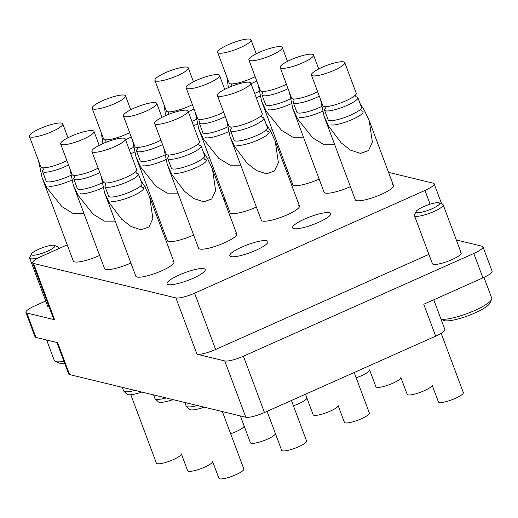 <?xml version="1.0" encoding="UTF-8"?>
<svg xmlns="http://www.w3.org/2000/svg" width="518" height="518" viewBox="0 0 518 518"><rect width="100%" height="100%" fill="white"/><g stroke="black" fill="none" stroke-linecap="round" stroke-linejoin="round"><path stroke-width="0.78" d="M392.236 184.732A20.364 4.163 159.5 0 1 393.473 185.554A20.364 4.163 159.5 0 1 378.626 195.506A20.364 4.163 159.5 0 1 356.559 200.641A20.364 4.163 159.5 0 1 355.322 199.819L324.08 116.265L320.59 99.624M350.395 186.642A20.364 4.163 159.5 0 1 325.304 193.078A20.364 4.163 159.5 0 1 324.074 192.256L292.832 108.702L289.342 92.062M319.146 179.079A20.364 4.163 159.5 0 1 294.056 185.509A20.364 4.163 159.5 0 1 292.819 184.686L261.584 101.133L258.094 84.492M293.803 228.626A20.364 4.163 159.5 0 1 292.566 227.803A20.364 4.163 159.5 0 1 307.414 217.858A20.364 4.163 159.5 0 1 329.48 212.717A20.364 4.163 159.5 0 1 330.717 213.539A20.364 4.163 159.5 0 1 315.87 223.491A20.364 4.163 159.5 0 1 293.803 228.626M298.232 205.147A20.364 4.163 159.5 0 1 299.469 205.976A20.364 4.163 159.5 0 1 284.622 215.922A20.364 4.163 159.5 0 1 262.555 221.063A20.364 4.163 159.5 0 1 261.318 220.241L230.076 136.681L226.586 120.046M256.391 207.058A20.364 4.163 159.5 0 1 231.3 213.494A20.364 4.163 159.5 0 1 230.063 212.671L198.828 129.118L195.338 112.477M231.047 256.611A20.364 4.163 159.5 0 1 229.811 255.788A20.364 4.163 159.5 0 1 244.658 245.836A20.364 4.163 159.5 0 1 266.731 240.702A20.364 4.163 159.5 0 1 267.961 241.524A20.364 4.163 159.5 0 1 253.114 251.476A20.364 4.163 159.5 0 1 231.047 256.611M235.476 233.132A20.364 4.163 159.5 0 1 236.713 233.955A20.364 4.163 159.5 0 1 221.866 243.907A20.364 4.163 159.5 0 1 199.799 249.041A20.364 4.163 159.5 0 1 198.562 248.219L167.32 164.666L163.83 148.025M193.635 235.042A20.364 4.163 159.5 0 1 168.544 241.479A20.364 4.163 159.5 0 1 167.308 240.656L136.072 157.103L132.582 140.462M168.292 284.596A20.364 4.163 159.5 0 1 167.055 283.773A20.364 4.163 159.5 0 1 181.902 273.821A20.364 4.163 159.5 0 1 203.975 268.687A20.364 4.163 159.5 0 1 205.212 269.509A20.364 4.163 159.5 0 1 190.365 279.455A20.364 4.163 159.5 0 1 168.292 284.596M172.721 261.117A20.364 4.163 159.5 0 1 173.957 261.94A20.364 4.163 159.5 0 1 159.11 271.892A20.364 4.163 159.5 0 1 137.043 277.026A20.364 4.163 159.5 0 1 135.807 276.204L104.565 192.651L101.075 176.01M130.879 263.027A20.364 4.163 159.5 0 1 105.789 269.464A20.364 4.163 159.5 0 1 104.558 268.641L73.316 185.081L69.826 168.447M99.631 255.458A20.364 4.163 159.5 0 1 74.54 261.894A20.364 4.163 159.5 0 1 73.303 261.072L42.068 177.519L38.578 160.878M439.206 202.855A12.587 2.577 -20.5 0 0 423.588 206.637A12.587 2.577 -20.5 0 0 416.142 211.48A12.587 2.577 -20.5 0 0 432.135 208.702A12.587 2.577 -20.5 0 0 439.206 202.855L442.637 204.332A15.352 3.14 159.5 0 1 443.188 204.824A15.352 3.14 159.5 0 1 434.019 211.467A15.352 3.14 159.5 0 1 414.432 215.579L432.426 263.714A15.352 3.14 -20.5 0 0 433.359 264.335A15.352 3.14 -20.5 0 0 449.993 260.463A15.352 3.14 -20.5 0 0 461.182 252.965A15.352 3.14 -20.5 0 0 460.256 252.344M38.358 257.854A15.352 3.14 159.5 0 1 29.694 258.126L47.695 306.267A15.352 3.14 -20.5 0 0 48.627 306.883A15.352 3.14 -20.5 0 0 49.132 306.973M45.726 301.01L35.069 305.762A15.352 3.14 -20.5 0 0 25.9 312.399A15.352 3.14 -20.5 0 0 26.832 313.021L35.956 337.419A15.352 3.14 159.5 0 1 35.023 336.797L25.9 312.399M67.236 244.846L41.796 256.19A15.352 3.14 -20.5 0 0 32.628 262.827A15.352 3.14 -20.5 0 0 33.56 263.448L54.61 319.748L26.832 313.021M54.61 319.748A15.352 3.14 159.5 0 1 53.678 319.127L32.628 262.827M433.747 299.792L444.858 329.513A15.352 3.14 159.5 0 1 435.69 336.15L264.458 412.509A15.352 3.14 159.5 0 1 245.804 417.243L224.754 360.942L196.976 354.215L175.926 297.915A15.352 3.14 -20.5 0 0 194.58 293.182L424.98 190.443A15.352 3.14 -20.5 0 0 434.149 183.806A15.352 3.14 -20.5 0 0 433.216 183.184L388.539 172.364M224.754 360.942A15.352 3.14 -20.5 0 0 243.408 356.209L264.458 412.509M473.808 253.464A15.352 3.14 -20.5 0 0 482.977 246.827L492.1 271.225A15.352 3.14 159.5 0 1 482.931 277.862L473.808 253.464L243.408 356.209M482.977 246.827A15.352 3.14 -20.5 0 0 482.044 246.205L456.332 239.983M194.58 293.182L215.63 349.482L428.93 254.364M215.63 349.482A15.352 3.14 159.5 0 1 196.976 354.215M482.931 277.862L423.763 304.247L435.69 336.15M441.388 320.221A33.262 6.799 159.5 0 1 442.094 319.716M35.956 337.419L57.653 342.67L69.58 374.572L245.804 417.243M69.58 374.572A15.352 3.14 159.5 0 1 68.654 373.957L56.883 342.489M33.56 263.448L175.926 297.915M162.387 227.48A20.364 4.163 159.5 0 1 161.26 227.978M225.136 199.495A20.364 4.163 159.5 0 1 224.016 199.993M287.891 171.51A20.364 4.163 159.5 0 1 286.771 172.008M440.973 319.114A28.147 5.756 -20.5 0 0 474.948 310.386A28.147 5.756 -20.5 0 0 491.601 299.559L489.795 303.302A25.071 5.128 159.5 0 1 474.961 312.943A25.071 5.128 159.5 0 1 443.861 320.48L441.025 319.256M414.432 215.579A15.352 3.14 159.5 0 1 414.517 214.847L416.142 211.48M491.601 299.559A28.147 5.756 -20.5 0 0 491.763 298.213L483.974 277.389M64.659 363.273A25.071 5.128 159.5 0 1 59.13 363.027L55.309 361.389A28.147 5.756 -20.5 0 0 63.928 361.324M46.652 340.009L54.306 360.476A28.147 5.756 -20.5 0 0 55.309 361.389M38.856 249.184A12.587 2.577 -20.5 0 0 31.41 254.027A12.587 2.577 -20.5 0 0 47.397 251.256A12.587 2.577 -20.5 0 0 54.468 245.402A12.587 2.577 -20.5 0 0 38.856 249.184M29.694 258.126A15.352 3.14 159.5 0 1 29.785 257.394L31.41 254.027M54.468 245.402L57.906 246.879A15.352 3.14 159.5 0 1 58.456 247.377A15.352 3.14 159.5 0 1 57.511 249.184M272.241 129.642L270.176 130.387M228.425 87.613L226.839 76.929M254.636 93.369A17.806 3.639 -20.5 0 0 258.845 91.518M217.657 52.363A17.806 3.639 -20.5 0 0 218.738 53.082A17.806 3.639 -20.5 0 0 238.034 48.595A17.806 3.639 -20.5 0 0 251.016 39.892A17.806 3.639 -20.5 0 0 249.935 39.174A17.806 3.639 -20.5 0 0 230.639 43.667A17.806 3.639 -20.5 0 0 217.657 52.363L229.118 83.016A17.806 3.639 -20.5 0 0 230.199 83.735A17.806 3.639 -20.5 0 0 232.465 83.871A17.806 3.639 -20.5 0 0 255.16 76.658M256.274 97.747A17.806 3.639 -20.5 0 0 259.939 96.147M251.01 83.67A17.806 3.639 -20.5 0 0 256.798 81.035M231.533 85.619A17.806 3.639 -20.5 0 0 230.827 86.603M356.164 377.777A13.306 2.72 -20.5 0 0 369.587 369.884L375.913 386.771A13.306 2.72 -20.5 0 0 376.722 387.309A13.306 2.72 -20.5 0 0 391.142 383.955A13.306 2.72 -20.5 0 0 400.841 377.454L407.167 394.34A13.306 2.72 -20.5 0 0 407.97 394.878A13.306 2.72 -20.5 0 0 422.39 391.517A13.306 2.72 -20.5 0 0 432.09 385.023L438.416 401.903A13.306 2.72 -20.5 0 0 439.225 402.441A13.306 2.72 -20.5 0 0 453.638 399.087A13.306 2.72 -20.5 0 0 463.338 392.586L441.181 333.32M129.124 149.339A17.806 3.639 -20.5 0 0 133.333 147.481M92.146 108.333A17.806 3.639 -20.5 0 0 93.227 109.052A17.806 3.639 -20.5 0 0 112.523 104.558A17.806 3.639 -20.5 0 0 125.505 95.862A17.806 3.639 -20.5 0 0 124.424 95.137A17.806 3.639 -20.5 0 0 105.128 99.631A17.806 3.639 -20.5 0 0 92.146 108.333L103.606 138.986A17.806 3.639 -20.5 0 0 104.688 139.705A17.806 3.639 -20.5 0 0 106.954 139.841A17.806 3.639 -20.5 0 0 129.649 132.627M130.763 153.716A17.806 3.639 -20.5 0 0 134.434 152.117M125.498 139.64A17.806 3.639 -20.5 0 0 131.287 137.005M106.022 141.589A17.806 3.639 -20.5 0 0 105.322 142.567M230.652 433.747A13.306 2.72 -20.5 0 0 244.082 425.854L240.365 415.928M191.88 121.354A17.806 3.639 -20.5 0 0 196.089 119.496M154.901 80.348A17.806 3.639 -20.5 0 0 155.983 81.067A17.806 3.639 -20.5 0 0 175.278 76.573A17.806 3.639 -20.5 0 0 188.261 67.877A17.806 3.639 -20.5 0 0 187.179 67.159A17.806 3.639 -20.5 0 0 167.884 71.646A17.806 3.639 -20.5 0 0 154.901 80.348L166.362 111.001A17.806 3.639 -20.5 0 0 167.444 111.72A17.806 3.639 -20.5 0 0 169.71 111.856A17.806 3.639 -20.5 0 0 192.405 104.642M193.518 125.732A17.806 3.639 -20.5 0 0 197.19 124.132M188.254 111.655A17.806 3.639 -20.5 0 0 194.043 109.02M168.777 113.604A17.806 3.639 -20.5 0 0 168.072 114.588M293.408 405.762A13.306 2.72 -20.5 0 0 306.831 397.869L305.471 394.217M43.266 169.574A17.806 3.639 -20.5 0 0 42.489 171.348L46.115 181.041A17.806 3.639 -20.5 0 0 47.196 181.766A17.806 3.639 -20.5 0 0 49.463 181.896A17.806 3.639 -20.5 0 0 70.578 175.466M29.39 136.318A17.806 3.639 -20.5 0 0 30.471 137.037A17.806 3.639 -20.5 0 0 49.767 132.543A17.806 3.639 -20.5 0 0 62.749 123.841A17.806 3.639 -20.5 0 0 61.668 123.122A17.806 3.639 -20.5 0 0 42.372 127.616A17.806 3.639 -20.5 0 0 29.39 136.318L40.851 166.971A17.806 3.639 -20.5 0 0 41.932 167.69A17.806 3.639 -20.5 0 0 44.198 167.826A17.806 3.639 -20.5 0 0 66.9 160.612M122.319 387.341L123.653 390.909A18.68 3.82 -20.5 0 0 123.867 391.226L127.033 394.282A16.77 3.432 -20.5 0 0 127.862 394.671A16.77 3.432 -20.5 0 0 141.757 392.048M123.867 391.226A18.68 3.82 -20.5 0 0 124.786 391.666A18.68 3.82 -20.5 0 0 134.907 390.391M48.834 186.143A17.806 3.639 -20.5 0 0 71.678 180.096M42.489 171.348A17.806 3.639 -20.5 0 0 43.57 172.067A17.806 3.639 -20.5 0 0 68.531 164.989M130.821 394.735L156.404 463.157A13.306 2.72 -20.5 0 0 157.207 463.694A13.306 2.72 -20.5 0 0 171.626 460.34A13.306 2.72 -20.5 0 0 181.326 453.839L187.652 470.726A13.306 2.72 -20.5 0 0 188.461 471.263A13.306 2.72 -20.5 0 0 202.875 467.903A13.306 2.72 -20.5 0 0 212.574 461.402L218.9 478.289A13.306 2.72 -20.5 0 0 219.71 478.826A13.306 2.72 -20.5 0 0 234.13 475.472A13.306 2.72 -20.5 0 0 243.823 468.971L222.364 411.564M74.514 177.137A17.806 3.639 -20.5 0 0 73.737 178.911L77.363 188.61A17.806 3.639 -20.5 0 0 78.445 189.329A17.806 3.639 -20.5 0 0 80.711 189.465A17.806 3.639 -20.5 0 0 101.832 183.035M60.645 143.881A17.806 3.639 -20.5 0 0 61.726 144.6A17.806 3.639 -20.5 0 0 81.022 140.106A17.806 3.639 -20.5 0 0 94.004 131.41A17.806 3.639 -20.5 0 0 92.923 130.691A17.806 3.639 -20.5 0 0 73.621 135.185A17.806 3.639 -20.5 0 0 60.645 143.881L72.106 174.534A17.806 3.639 -20.5 0 0 73.187 175.252A17.806 3.639 -20.5 0 0 75.447 175.388A17.806 3.639 -20.5 0 0 98.148 168.175M153.568 394.91L154.901 398.478A18.68 3.82 -20.5 0 0 155.115 398.795L158.288 401.845A16.77 3.432 -20.5 0 0 159.11 402.24A16.77 3.432 -20.5 0 0 173.006 399.618M155.115 398.795A18.68 3.82 -20.5 0 0 156.035 399.229A18.68 3.82 -20.5 0 0 166.155 397.96M80.083 193.706A17.806 3.639 -20.5 0 0 102.927 187.665M73.737 178.911A17.806 3.639 -20.5 0 0 74.819 179.629A17.806 3.639 -20.5 0 0 99.786 172.552M137.27 149.152A17.806 3.639 -20.5 0 0 136.493 150.926L140.119 160.625A17.806 3.639 -20.5 0 0 141.2 161.344A17.806 3.639 -20.5 0 0 143.467 161.48A17.806 3.639 -20.5 0 0 164.588 155.05M123.401 115.896A17.806 3.639 -20.5 0 0 124.475 116.621A17.806 3.639 -20.5 0 0 143.777 112.128A17.806 3.639 -20.5 0 0 156.76 103.425A17.806 3.639 -20.5 0 0 155.678 102.706A17.806 3.639 -20.5 0 0 136.376 107.2A17.806 3.639 -20.5 0 0 123.401 115.896L134.861 146.549A17.806 3.639 -20.5 0 0 135.936 147.274A17.806 3.639 -20.5 0 0 138.202 147.403A17.806 3.639 -20.5 0 0 160.904 140.19M142.838 165.721A17.806 3.639 -20.5 0 0 165.682 159.68M136.493 150.926A17.806 3.639 -20.5 0 0 137.574 151.651A17.806 3.639 -20.5 0 0 162.542 144.567M240.384 415.928L250.408 442.741A13.306 2.72 -20.5 0 0 251.211 443.279A13.306 2.72 -20.5 0 0 265.63 439.918A13.306 2.72 -20.5 0 0 275.33 433.424L267.074 411.337M200.026 121.173A17.806 3.639 -20.5 0 0 199.249 122.947L202.875 132.64A17.806 3.639 -20.5 0 0 203.956 133.366A17.806 3.639 -20.5 0 0 206.222 133.495A17.806 3.639 -20.5 0 0 227.337 127.065M186.15 87.918A17.806 3.639 -20.5 0 0 187.231 88.636A17.806 3.639 -20.5 0 0 206.533 84.143A17.806 3.639 -20.5 0 0 219.509 75.44A17.806 3.639 -20.5 0 0 218.434 74.722A17.806 3.639 -20.5 0 0 199.132 79.215A17.806 3.639 -20.5 0 0 186.15 87.918L197.611 118.57A17.806 3.639 -20.5 0 0 198.692 119.289A17.806 3.639 -20.5 0 0 200.958 119.418A17.806 3.639 -20.5 0 0 223.659 112.212M205.594 137.743A17.806 3.639 -20.5 0 0 228.438 131.695M199.249 122.947A17.806 3.639 -20.5 0 0 200.33 123.666A17.806 3.639 -20.5 0 0 225.291 116.589M305.478 394.211L313.163 414.756A13.306 2.72 -20.5 0 0 313.966 415.294A13.306 2.72 -20.5 0 0 328.386 411.94A13.306 2.72 -20.5 0 0 338.086 405.439L344.412 422.325A13.306 2.72 -20.5 0 0 345.221 422.863A13.306 2.72 -20.5 0 0 359.634 419.502A13.306 2.72 -20.5 0 0 369.334 413.001L354.189 372.494M262.781 93.188A17.806 3.639 -20.5 0 0 262.004 94.962L265.63 104.662A17.806 3.639 -20.5 0 0 266.712 105.381A17.806 3.639 -20.5 0 0 268.978 105.51A17.806 3.639 -20.5 0 0 290.093 99.08M248.905 59.933A17.806 3.639 -20.5 0 0 249.987 60.651A17.806 3.639 -20.5 0 0 269.282 56.158A17.806 3.639 -20.5 0 0 282.265 47.462A17.806 3.639 -20.5 0 0 281.183 46.737A17.806 3.639 -20.5 0 0 261.888 51.23A17.806 3.639 -20.5 0 0 248.905 59.933L260.366 90.585A17.806 3.639 -20.5 0 0 261.448 91.304A17.806 3.639 -20.5 0 0 263.714 91.44A17.806 3.639 -20.5 0 0 286.415 84.227M268.35 109.758A17.806 3.639 -20.5 0 0 291.194 103.717M262.004 94.962A17.806 3.639 -20.5 0 0 263.086 95.681A17.806 3.639 -20.5 0 0 288.047 88.604M105.769 184.706A17.806 3.639 -20.5 0 0 104.992 186.48L108.618 196.18A17.806 3.639 -20.5 0 0 109.699 196.898A17.806 3.639 -20.5 0 0 111.966 197.028A17.806 3.639 -20.5 0 0 140.009 186.545A17.806 3.639 -20.5 0 0 141.977 183.702L138.351 174.009A17.806 3.639 -20.5 0 0 137.27 173.284A17.806 3.639 -20.5 0 0 136.603 173.174M91.893 151.45L103.354 182.103A17.806 3.639 -20.5 0 0 104.435 182.822A17.806 3.639 -20.5 0 0 106.702 182.958A17.806 3.639 -20.5 0 0 134.745 172.468A17.806 3.639 -20.5 0 0 136.713 169.632L125.252 138.973A17.806 3.639 -20.5 0 0 124.171 138.254A17.806 3.639 -20.5 0 0 104.876 142.748A17.806 3.639 -20.5 0 0 91.893 151.45A17.806 3.639 -20.5 0 0 92.975 152.169A17.806 3.639 -20.5 0 0 112.27 147.675A17.806 3.639 -20.5 0 0 125.252 138.973M184.822 402.48L186.156 406.041A18.68 3.82 -20.5 0 0 186.37 406.358L189.536 409.414A16.77 3.432 -20.5 0 0 190.365 409.803A16.77 3.432 -20.5 0 0 204.26 407.18M186.37 406.358A18.68 3.82 -20.5 0 0 187.289 406.798A18.68 3.82 -20.5 0 0 197.41 405.523M111.331 201.275A17.806 3.639 -20.5 0 0 130.633 196.782A17.806 3.639 -20.5 0 0 143.609 188.079A17.806 3.639 -20.5 0 0 142.534 187.361M104.992 186.48A17.806 3.639 -20.5 0 0 106.073 187.199A17.806 3.639 -20.5 0 0 125.369 182.705A17.806 3.639 -20.5 0 0 138.351 174.009M168.518 156.721A17.806 3.639 -20.5 0 0 167.748 158.495L171.374 168.195A17.806 3.639 -20.5 0 0 172.449 168.913A17.806 3.639 -20.5 0 0 174.715 169.049A17.806 3.639 -20.5 0 0 202.765 158.56A17.806 3.639 -20.5 0 0 204.733 155.724L201.107 146.024A17.806 3.639 -20.5 0 0 200.026 145.305A17.806 3.639 -20.5 0 0 199.352 145.195M154.649 123.465L166.11 154.118A17.806 3.639 -20.5 0 0 167.191 154.837A17.806 3.639 -20.5 0 0 169.457 154.973A17.806 3.639 -20.5 0 0 197.5 144.483A17.806 3.639 -20.5 0 0 199.469 141.647L188.008 110.994A17.806 3.639 -20.5 0 0 186.927 110.276A17.806 3.639 -20.5 0 0 167.631 114.763A17.806 3.639 -20.5 0 0 154.649 123.465A17.806 3.639 -20.5 0 0 155.73 124.184A17.806 3.639 -20.5 0 0 175.026 119.69A17.806 3.639 -20.5 0 0 188.008 110.994M174.087 173.29A17.806 3.639 -20.5 0 0 193.389 168.797A17.806 3.639 -20.5 0 0 206.365 160.101A17.806 3.639 -20.5 0 0 205.283 159.376M167.748 158.495A17.806 3.639 -20.5 0 0 168.823 159.214A17.806 3.639 -20.5 0 0 188.125 154.72A17.806 3.639 -20.5 0 0 201.107 146.024M267.087 411.337L281.656 450.304A13.306 2.72 -20.5 0 0 282.465 450.841A13.306 2.72 -20.5 0 0 296.879 447.487A13.306 2.72 -20.5 0 0 306.578 440.986L291.433 400.479M231.274 128.736A17.806 3.639 -20.5 0 0 230.504 130.51L234.123 140.21A17.806 3.639 -20.5 0 0 235.204 140.928A17.806 3.639 -20.5 0 0 237.471 141.064A17.806 3.639 -20.5 0 0 265.52 130.575A17.806 3.639 -20.5 0 0 267.482 127.739L263.856 118.039A17.806 3.639 -20.5 0 0 262.781 117.321A17.806 3.639 -20.5 0 0 262.108 117.21M217.405 95.48L228.865 126.133A17.806 3.639 -20.5 0 0 229.947 126.852A17.806 3.639 -20.5 0 0 232.213 126.988A17.806 3.639 -20.5 0 0 260.256 116.505A17.806 3.639 -20.5 0 0 262.225 113.662L250.764 83.009A17.806 3.639 -20.5 0 0 249.682 82.291A17.806 3.639 -20.5 0 0 230.387 86.784A17.806 3.639 -20.5 0 0 217.405 95.48A17.806 3.639 -20.5 0 0 218.486 96.199A17.806 3.639 -20.5 0 0 237.781 91.705A17.806 3.639 -20.5 0 0 250.764 83.009M236.843 145.305A17.806 3.639 -20.5 0 0 256.138 140.812A17.806 3.639 -20.5 0 0 269.12 132.116A17.806 3.639 -20.5 0 0 268.039 131.397M230.504 130.51A17.806 3.639 -20.5 0 0 231.578 131.229A17.806 3.639 -20.5 0 0 250.88 126.742A17.806 3.639 -20.5 0 0 263.856 118.039M294.03 100.751A17.806 3.639 -20.5 0 0 293.253 102.525L296.879 112.225A17.806 3.639 -20.5 0 0 297.96 112.943A17.806 3.639 -20.5 0 0 300.226 113.079A17.806 3.639 -20.5 0 0 321.348 106.65M280.16 67.495A17.806 3.639 -20.5 0 0 281.235 68.214A17.806 3.639 -20.5 0 0 300.537 63.727A17.806 3.639 -20.5 0 0 313.519 55.025A17.806 3.639 -20.5 0 0 312.438 54.306A17.806 3.639 -20.5 0 0 293.136 58.799A17.806 3.639 -20.5 0 0 280.16 67.495L291.621 98.148A17.806 3.639 -20.5 0 0 292.702 98.873A17.806 3.639 -20.5 0 0 294.962 99.003A17.806 3.639 -20.5 0 0 317.663 91.79M299.598 117.321A17.806 3.639 -20.5 0 0 322.442 111.279M293.253 102.525A17.806 3.639 -20.5 0 0 294.334 103.25A17.806 3.639 -20.5 0 0 319.302 96.167M325.285 108.32A17.806 3.639 -20.5 0 0 324.508 110.094L328.134 119.794A17.806 3.639 -20.5 0 0 329.215 120.513A17.806 3.639 -20.5 0 0 331.481 120.649A17.806 3.639 -20.5 0 0 359.524 110.159A17.806 3.639 -20.5 0 0 361.493 107.323L357.867 97.624A17.806 3.639 -20.5 0 0 356.785 96.905A17.806 3.639 -20.5 0 0 356.119 96.795M311.409 75.065L322.869 105.717A17.806 3.639 -20.5 0 0 323.951 106.436A17.806 3.639 -20.5 0 0 326.217 106.572A17.806 3.639 -20.5 0 0 354.26 96.083A17.806 3.639 -20.5 0 0 356.229 93.246L344.768 62.594A17.806 3.639 -20.5 0 0 343.687 61.875A17.806 3.639 -20.5 0 0 324.391 66.362A17.806 3.639 -20.5 0 0 311.409 75.065A17.806 3.639 -20.5 0 0 312.49 75.783A17.806 3.639 -20.5 0 0 331.785 71.29A17.806 3.639 -20.5 0 0 344.768 62.594M330.847 124.89A17.806 3.639 -20.5 0 0 350.149 120.396A17.806 3.639 -20.5 0 0 363.124 111.7A17.806 3.639 -20.5 0 0 362.05 110.975M324.508 110.094A17.806 3.639 -20.5 0 0 325.589 110.813A17.806 3.639 -20.5 0 0 344.884 106.319A17.806 3.639 -20.5 0 0 357.867 97.624M146.73 185.606L144.664 186.357M102.914 143.577L101.334 132.893M209.486 157.627L207.42 158.372M165.669 115.598L164.083 104.914M83.974 213.591L73.336 213.61L61.966 206.676L46.795 187.691L42.068 177.519M115.223 221.16L104.591 221.173L93.214 214.245L78.05 195.254L73.316 185.081M177.978 193.175L167.346 193.195L155.97 186.26L140.799 167.269L136.072 157.103M240.734 165.19L230.102 165.21L218.725 158.275L203.555 139.29L198.828 129.118M303.49 137.205L292.851 137.225L281.481 130.29L266.31 111.305L261.584 101.133M140.546 179.888L144.975 186.914L149.708 197.08L152.875 218.557L148.996 226.936L141.006 229.785L131.028 226.508L121.691 219.256L109.298 202.823L104.565 192.651M203.302 151.903L207.731 158.929L212.464 169.101L215.63 190.572L211.752 198.957L203.762 201.806L193.784 198.53L184.44 191.278L172.054 174.838L167.32 164.666M266.058 123.919L270.487 130.944L275.22 141.116L278.386 162.594L274.508 170.972L266.517 173.821L256.539 170.545L247.196 163.293L234.809 146.853L230.076 136.681M334.738 144.775L324.106 144.787L312.73 137.859L297.565 118.868L292.832 108.702M360.062 103.503L364.491 110.528L369.224 120.7L372.39 142.172L368.512 150.55L360.522 153.406L350.544 150.129L341.2 142.877L328.813 126.437L324.08 116.265M430.115 204.176L424.98 190.443M434.149 183.806L441.673 203.917M443.188 204.824L461.182 252.965M58.456 247.377L58.897 248.562M230.743 83.78L231.468 84.635L231.481 85.755M256.222 53.82L251.016 39.892M105.232 139.75L105.957 140.598L105.97 141.718M130.711 109.784L125.505 95.862M167.987 111.765L168.713 112.62L168.726 113.74M193.467 81.799L188.261 67.877M42.476 167.728L43.208 168.583L43.214 169.703M67.955 137.769L62.749 123.841M73.731 175.298L74.456 176.152L74.469 177.273M99.21 145.338L94.004 131.41M136.48 147.313L137.212 148.167L137.218 149.288M161.966 117.353L156.76 103.425M199.236 119.328L199.967 120.182L199.974 121.303M224.721 89.368L219.509 75.44M261.991 91.349L262.723 92.198L262.73 93.318M287.471 61.383L282.265 47.462M141.252 185.347L141.259 186.467L141.919 187.302M135.988 171.27L135.994 172.39L136.655 173.226M104.979 182.86L105.704 183.715L105.717 184.835M204.001 157.362L204.014 158.482L204.675 159.317M198.744 143.285L198.75 144.405L199.411 145.241M167.735 154.882L168.46 155.73L168.473 156.857M266.757 129.377L266.77 130.497L267.43 131.332M261.499 115.3L261.506 116.427L262.166 117.256M230.491 126.897L231.216 127.752L231.229 128.872M293.246 98.912L293.971 99.767L293.984 100.887M318.725 68.952L313.519 55.025M360.768 108.961L360.774 110.081L361.435 110.917M355.503 94.885L355.51 96.005L356.17 96.84M324.495 106.481L325.22 107.33L325.233 108.456M149.708 197.08L173.957 261.94M212.464 169.101L236.713 233.955M275.22 141.116L299.469 205.976M369.224 120.7L393.473 185.554"/></g></svg>
